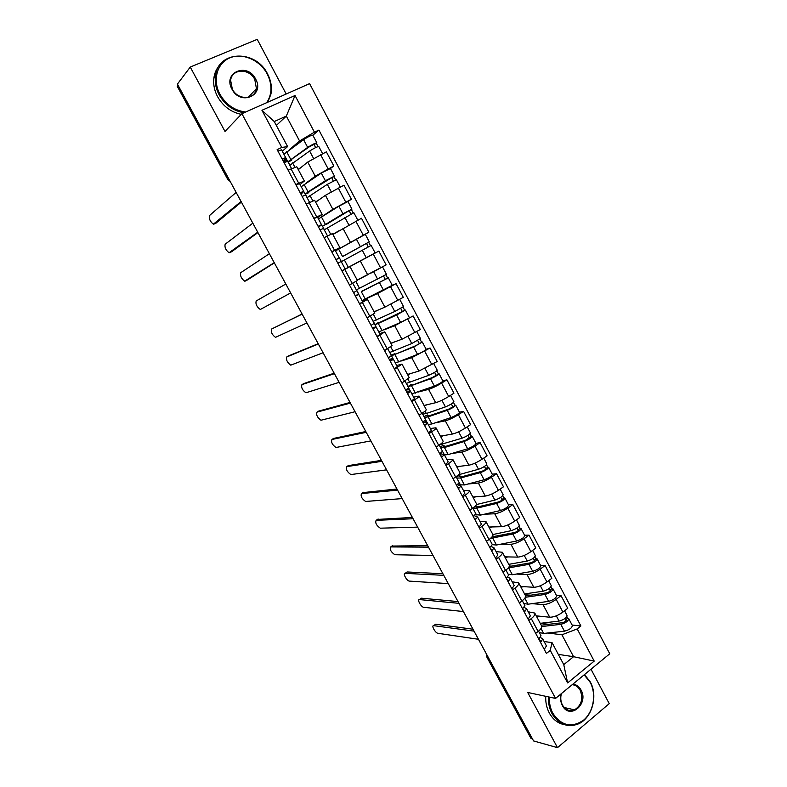 <?xml version="1.0" encoding="UTF-8"?>
<svg xmlns="http://www.w3.org/2000/svg" width="787" height="787" viewBox="0 0 787 787"><rect width="100%" height="100%" fill="white"/><g stroke="black" fill="none" stroke-linecap="round" stroke-linejoin="round"><path stroke-width="1.18" d="M286.193 94.017L257.231 39.35L190.247 67.062L177.419 84.101L533.566 740.931L557.491 747.65L609.236 703.637L590.998 669.216M555.563 698.413L609.748 653.771L309.586 83.619L241.904 113.692L555.563 698.413L527.713 692.462L557.491 747.65M190.247 67.062L224.984 131.429L241.904 113.692M177.291 86.383L227.994 179.042L230.02 181.099M177.98 85.134L177.449 85.832M532.484 738.944L530.792 738.127M536.242 615.847L549.719 617.224C553.694 617.234 558.081 615.523 562.892 612.089L567.722 608.312L561.013 595.641L556.163 599.389C551.333 602.803 546.945 604.534 543 604.583L532.081 603.649M528.225 611.794L534.747 613.053C535.416 614.362 534.245 616.211 531.255 618.621L538.111 631.459C541.092 629.029 542.233 627.15 541.545 625.793L534.865 613.27M538.111 631.459L535.691 633.348M556.37 595.306L561.013 595.641M531.255 618.621L528.825 620.5M520.571 586.463L533.802 587.279C537.708 587.151 542.095 585.39 546.945 581.996L551.844 578.288L545.086 565.509L540.167 569.198C535.298 572.572 530.91 574.353 527.024 574.54L516.262 574.067M519.42 602.901L521.87 601.042C524.89 598.671 526.08 596.851 525.45 595.611L518.702 582.96M540.521 565.371L545.086 565.509M512.219 581.829L518.603 582.774C519.204 583.964 517.994 585.744 514.964 588.105L512.494 589.955M504.782 556.852L517.757 557.107C521.614 556.832 525.991 555.022 530.891 551.677L535.839 548.027L529.031 535.15L524.053 538.77C519.135 542.105 514.757 543.935 510.93 544.27L500.325 544.26M503.021 572.228L505.5 570.398C508.559 568.066 509.799 566.325 509.228 565.194L502.421 552.435M524.555 535.209L529.031 535.15M496.095 551.638L502.332 552.248C502.873 553.34 501.614 555.042 498.535 557.353L496.046 559.173M488.875 527.024L501.594 526.7C505.382 526.287 509.75 524.427 514.708 521.122L519.715 517.531L512.858 504.556L507.822 508.117C502.844 511.402 498.476 513.291 494.718 513.763L484.261 514.236M486.494 541.308L489.002 539.508C492.101 537.226 493.4 535.563 492.878 534.54L511.107 530.694C516.016 529.051 518.731 527.231 519.272 525.214L516.439 519.873M508.471 504.811L512.858 504.556M479.854 521.21L485.933 521.496C486.415 522.479 485.097 524.103 481.988 526.365L479.46 528.156M476.302 514.6L475.564 514.629M472.849 496.971L485.304 496.066C489.032 495.495 493.4 493.587 498.397 490.321L503.473 486.809L496.558 473.735L491.462 477.227C486.435 480.464 482.077 482.401 478.378 483.031L468.058 483.995M469.839 510.143L472.377 508.382C475.515 506.139 476.863 504.565 476.41 503.65L469.475 490.645M492.259 474.187L496.558 473.735M463.484 490.557L469.406 490.508C469.829 491.373 468.462 492.918 465.304 495.141L462.746 496.882M460.346 484.723L457.975 484.94M456.696 466.691L468.885 465.186C472.554 464.478 476.912 462.51 481.959 459.293L487.094 455.84L480.129 442.668L474.974 446.091C469.898 449.288 465.54 451.276 461.91 452.053L451.708 453.538M453.046 478.742L455.624 477.011C458.801 474.817 460.198 473.312 459.805 472.515L452.81 459.392M475.919 443.317L480.129 442.668M446.986 459.657L452.741 459.274C453.115 460.021 451.689 461.487 448.492 463.661L445.904 465.373M444.271 454.62L442.53 451.364M440.425 436.175L452.348 434.07C455.948 433.204 460.297 431.187 465.402 428.02L470.596 424.636L463.573 411.355L458.349 414.71C453.223 417.867 448.875 419.904 445.304 420.829L435.191 422.855M436.126 447.085L438.733 445.383C441.96 443.238 443.406 441.822 443.081 441.143L436.018 427.892M459.46 412.221L463.573 411.355M430.361 428.522L435.959 427.794C436.264 428.423 434.788 429.81 431.551 431.935L428.925 433.617M424.036 405.433L435.673 402.708C439.205 401.695 443.553 399.619 448.708 396.5L453.961 393.185L446.888 379.806L441.605 383.092C436.431 386.191 432.083 388.286 428.581 389.368L418.497 391.975M419.077 415.172L421.714 413.509C424.98 411.414 426.475 410.086 426.21 409.515L419.087 396.146M442.865 380.878L446.888 379.806M413.598 397.15L419.038 396.068C419.274 396.579 417.759 397.878 414.474 399.953L411.817 401.596M407.509 374.445L418.871 371.11L437.208 361.489L430.076 348.002L411.729 357.662L401.547 360.928M401.882 383.013L409.22 377.642L402.019 364.145M426.151 349.29L430.076 348.002M396.717 365.522L401.99 364.086L394.572 369.329M390.864 343.23L401.941 339.256L420.317 329.537L413.126 315.951L394.74 325.7L384.154 329.802M384.558 350.599L392.083 345.523L384.823 331.898M378.773 331.917L400.573 322.414L413.126 315.951M379.698 333.649L384.794 331.858L377.18 336.806M374.356 311.652L384.873 307.156L403.288 297.338L396.048 283.645L377.612 293.492L365.473 299.06M367.086 317.918L374.819 313.137L367.49 299.385M392.182 285.425L396.048 283.645M362.541 301.529L367.47 299.365L359.659 304.008M357.18 280.054L386.132 264.894L378.832 251.083L341.942 270.876M349.477 284.973L357.416 280.506L350.008 266.616L341.981 270.954M344.676 269.361L378.832 251.083M341.961 270.915L350.008 266.616M335.459 250.827L368.837 232.175L361.479 218.265L332.891 234.516M331.73 251.761L339.866 247.6L335.213 250.355M364.391 234.752L368.837 232.175M339.866 247.59L332.409 233.601L324.175 237.635M322.69 216.081L332.852 209.312L351.395 199.209L343.978 185.181L325.415 195.324L315.656 202.2M318.43 218.924L338.902 206.204L347.943 201.541L351.946 209.116M313.836 218.284L322.188 214.438L317.712 217.576M347.913 201.521L351.395 199.209M322.168 214.408L314.662 200.331L306.222 204.04M306.32 182.948L315.233 176.17L333.826 165.968L326.349 151.832L307.737 162.073L298.293 169.638M295.794 184.532L304.353 181.01L300.063 184.532M330.451 168.507L333.826 165.968M304.323 180.951L296.768 166.775L288.111 170.169M558.308 654.381L573.566 656.702L561.918 634.784L547.762 633.014M544.102 641.533L552.031 642.615L563.767 664.631L573.566 656.702L594.205 661.1L567.624 682.919L550.251 650.387L552.031 642.615M276.345 125.448L286.33 116.063L274.26 121.542L287.609 146.579L281.785 147.454L277.132 149.628L546.424 653.436L550.251 650.387M281.785 147.454L261.943 110.288L295.036 95.502L314.436 132.177L299.562 140.971L286.33 116.063L295.036 95.502M561.918 634.784L577.186 628.931L580.895 625.98L318.922 130.081L314.436 132.177M577.186 628.931L594.205 661.1M289.242 149.855L299.562 140.971M287.609 146.579L282.277 151.222M572.1 625.016L580.895 625.98M312.842 135.236L318.922 130.081M439.323 444.999L440.543 447.291M422.875 414.208L424.36 416.982M406.466 383.466L408.02 386.387M389.929 352.497L391.562 355.557M373.264 321.293L374.966 324.49M356.472 289.842L358.252 293.187M339.561 258.185L341.401 261.618M322.572 226.371L324.352 229.706M305.454 194.31L307.186 197.547M288.199 161.994L289.872 165.132M567.624 682.919L563.767 664.631M274.26 121.542L261.943 110.288M538.544 631.115L541.003 635.719L538.78 639.123M434.817 624.839L435.624 624.239L472.997 629.216M540.216 640.628L539.921 641.267M540.03 640.274L539.065 639.664M540.521 637.509L542.755 638.995L540.531 642.408M542.814 639.123L546.444 645.92L544.25 649.354M474.03 631.135L433.716 625.655C430.991 625.212 435.349 633.102 437.946 633.309L478.457 639.29M541.23 625.193L562.341 622.714C564.732 622.064 566.001 621.15 566.138 619.989L565.656 619.753L567.693 618.149L568.716 618.631C568.421 621.061 565.784 622.96 560.797 624.327L564.446 631.184C569.434 629.846 572.06 627.937 572.336 625.478L568.775 618.749M539.302 632.532L543.66 633.466L564.446 631.184M541.771 626.541L560.797 624.327M556.301 615.847L559.075 621.081L540.236 623.334L548.873 624.307M564.997 618.523L566.079 620.569M536.626 616.565L539.607 616.191M559.075 621.081C564.063 619.713 566.699 617.815 567.004 615.395L564.564 610.781M566.876 616.605L567.693 618.149M522.302 600.707L524.899 605.567L522.588 608.833M458.959 603.334L419.501 599.586L421.429 598.199L458.004 601.573M524.112 610.486L523.798 611.096M523.935 610.161L523.001 609.61M524.26 607.387L526.66 608.863L524.358 612.148M526.719 608.981L530.389 615.837L528.107 619.153M419.501 599.586C416.746 599.163 421.143 607.19 423.711 607.298L463.415 611.548M505.943 570.063L508.668 575.179L506.277 578.317M406.348 572.503L407.095 571.972L442.904 573.723M507.881 580.108L507.546 580.688M507.723 579.812L506.818 579.34M507.822 577.048L510.448 578.504L508.058 581.652M510.497 578.602L514.196 585.528L511.835 588.715M443.779 575.336L405.148 573.349C402.482 573.034 406.771 580.973 409.329 581.101L448.265 583.61M525.598 595.936L546.522 592.886C548.903 592.188 550.182 591.293 550.359 590.181L551.943 588.41L552.936 588.824C552.572 591.126 549.906 593.005 544.948 594.451L548.618 601.366C553.576 599.93 556.242 598.051 556.586 595.72L552.995 588.932M523.778 603.472L528.047 604.209L548.618 601.366M525.382 597.284L544.948 594.451M525.008 594.775L530.713 595.198M549.129 588.568L550.28 590.732M524.565 593.949L543.207 591.185C548.165 589.719 550.831 587.85 551.215 585.558L548.647 580.708M520.925 587.132L523.916 586.669M551.038 586.708L551.943 588.41M509.209 566.532L530.576 562.823C532.947 562.085 534.235 561.2 534.452 560.157L536.075 558.445L537.039 558.79C536.596 560.954 533.901 562.803 528.972 564.348L532.671 571.313C537.61 569.798 540.295 567.939 540.718 565.745L537.098 558.888M508.235 567.968L528.972 564.348M508.146 574.195L512.317 574.726L532.671 571.313M509.376 566.01L512.012 566.099M533.143 558.396L534.353 560.678M508.776 564.338L527.221 561.052C532.15 559.498 534.845 557.649 535.308 555.504L532.602 550.408M505.116 557.471L508.117 556.921M535.091 556.576L536.075 558.445M549.365 697.085C549.119 703.027 550.29 708.448 552.877 713.356C561.465 725.939 571.726 728.182 583.688 720.085C593.614 711.763 596.595 694.193 590.211 682.349L584.151 674.862M584.485 674.587L590.28 681.906C598.454 696.288 591.745 719.052 577.54 724.237C567.004 727.69 558.504 724.158 552.041 713.661C549.375 708.595 548.175 703.007 548.441 696.889M572.897 684.129C576.369 684.552 579.075 686.51 581.022 689.992C589.138 703.893 569.719 720.292 562.351 705.486C560.511 701.866 560.118 697.971 561.17 693.79M561.406 693.603C560.295 697.666 560.639 701.473 562.439 705.024C565.509 710.002 569.542 711.615 574.54 709.844C581.504 705.339 583.383 698.826 580.186 690.288C578.268 686.884 575.612 685.024 572.208 684.7M564.574 724.719C558.101 723.489 553.025 719.593 549.326 713.022C546.67 707.975 545.47 702.407 545.745 696.308M266.783 102.644C272.213 94.017 272.361 84.465 267.226 73.968C259.995 60.107 242.583 52.454 229.853 57.854C217.015 63.039 212.264 80.264 219.976 94.351C226.066 104.74 234.634 110.633 245.672 112.02M243.97 112.777C233.277 110.908 225.013 104.937 219.16 94.863C215.982 88.823 214.723 82.684 215.402 76.457C217.369 50.338 255.834 49.148 267.56 73.978C271.003 80.628 272.125 87.318 270.954 94.027L267.865 102.153M255.598 78.985C265.101 95.365 240.517 106.255 231.978 89.177C222.406 72.493 247.354 62.016 255.598 78.985M232.342 89.177C237.881 100.549 255.086 100.008 256.424 88.587L254.791 79.487C249.312 68.016 231.712 68.567 230.64 80.422L232.342 89.177M241.275 114.351C231.053 112.226 223.154 106.334 217.586 96.683C214.418 90.672 213.169 84.563 213.838 78.356C214.497 73.122 216.474 68.676 219.76 65.006M489.455 539.184L492.318 544.555L489.839 547.565M391.975 546.05L427.705 545.686M491.521 549.493L491.167 550.054M491.373 549.228L490.517 548.824M491.226 546.493L494.108 547.9L491.639 550.92M494.157 547.998L497.886 554.983L495.436 558.032M428.492 547.142L390.696 546.926C389.526 549.356 390.913 551.953 394.848 554.727L433.007 555.474M472.83 508.058L475.84 513.685L473.272 516.567M377.514 519.42L412.388 517.452M475.033 518.653L474.659 519.174M474.905 518.407L474.079 518.082M474.423 515.731L477.64 517.059L475.082 519.951M477.679 517.148L481.447 524.201L478.909 527.123M413.096 518.741L376.147 520.335C375.025 522.824 376.393 525.441 380.269 528.185L417.641 527.133M456.076 476.696L459.224 482.588L456.568 485.323M362.964 492.613L396.973 489.012M458.418 487.556L458.034 488.058M458.3 487.35L457.513 487.094M457.404 484.753L461.044 485.982L458.398 488.737M461.084 486.061L464.881 493.183L462.254 495.967M397.583 490.144L361.508 493.557C360.426 496.115 361.784 498.751 365.591 501.467L402.167 498.594M492.062 536.842L514.511 532.543C516.862 531.756 518.171 530.881 518.426 529.907L520.089 528.244L521.024 528.53C520.492 530.556 517.777 532.386 512.868 534.019L516.597 541.033C521.506 539.42 524.221 537.59 524.732 535.534L521.073 528.618M490.439 538.406L512.868 534.019M492.377 544.683L496.469 545.027L516.597 541.033M493.065 536.882L492.632 536.085M517.029 527.988L518.308 530.389M489.18 527.595L492.2 526.936M519.017 526.218L520.089 528.244M475.22 506.08L475.318 506.641L478.486 506.759L498.328 502.017C500.66 501.191 501.978 500.325 502.273 499.42L503.985 497.817L504.88 498.033C504.27 499.922 501.526 501.722 496.646 503.444L500.404 510.527C505.293 508.815 508.028 507.015 508.618 505.097L504.929 498.122M477.119 506.995L475.761 505.51L476.568 507.035M472.849 508.097L476.804 508.166L496.646 503.444M476.361 514.718L480.513 515.101L500.404 510.527M500.798 497.345L502.136 499.873M476.391 504.565L494.875 500.099C499.755 498.368 502.5 496.567 503.119 494.698L500.158 489.101M473.125 497.492L476.174 496.725M502.824 495.633L503.985 497.817M456.116 476.755L457.188 476.479M460.523 476.942L459.687 475.378L459.313 476.656L462.402 476.597L482.008 471.265C484.339 470.39 485.668 469.534 486.002 468.698L487.753 467.163L488.619 467.311C487.93 469.052 485.156 470.823 480.306 472.643L484.084 479.775C488.943 477.975 491.708 476.194 492.387 474.423L488.658 467.38M459.687 475.378L457.257 476.391L456.667 477.788M456.834 478.103L460.69 477.965L480.306 472.643M460.395 484.812L464.419 484.949L484.084 479.775M461.064 476.892L460.11 476.165M484.438 466.465L485.845 469.111M458.536 474.758L478.516 469.278C483.366 467.448 486.14 465.668 486.838 463.946L483.739 458.093M456.952 467.153L460.051 466.278M486.504 464.802L487.753 467.163M439.195 445.078L442.491 451.236L439.736 453.843M348.316 465.619L381.439 460.365M441.576 456.047L440.828 455.87M440.1 453.607L444.321 454.67L441.576 457.286M444.35 454.729L448.187 461.91L445.472 464.566M381.961 461.33L346.762 466.602C345.729 469.229 347.077 471.875 350.825 474.561L386.584 469.849M444.881 446.544L443.632 445.285L443.199 446.445L446.199 446.209L465.57 440.267L471.393 436.264L472.23 436.342C471.452 437.936 468.649 439.687 463.828 441.605L467.645 448.787C472.475 446.898 475.269 445.137 476.027 443.514L472.259 436.401M443.632 445.285L441.212 446.337L440.553 447.616M440.7 447.892L444.458 447.528L463.828 441.605M444.429 454.886L448.216 454.571L467.645 448.787M467.95 435.339L469.426 438.123M439.628 444.783L462.028 438.211C466.848 436.283 469.652 434.532 470.439 432.958L467.203 426.839M440.651 436.588L443.829 435.575M470.055 433.735L471.393 436.264M422.176 413.214L425.619 419.638L422.776 422.107M333.57 438.448L365.798 431.512M424.714 424.498L423.996 424.39M422.934 422.403L427.459 423.101L424.636 425.57M427.489 423.15L431.365 430.4L428.551 432.909M366.23 432.319L331.917 439.471C330.933 442.156 332.281 444.832 335.96 447.488L370.884 440.897M428.059 416.087L427.459 414.965L426.957 416.008L429.869 415.585L449.003 409.033L455.712 405.138C454.847 406.584 452.023 408.315 447.232 410.322L451.069 417.563C455.87 415.575 458.693 413.844 459.529 412.358L455.742 405.187M427.459 414.965L425.039 416.057L424.321 417.218M424.439 417.444L428.098 416.864L447.232 410.322M428.207 424.488L431.886 423.957L451.069 417.563M451.335 403.977L452.879 406.889M422.658 414.11L426.308 413.509L445.412 406.899C450.203 404.872 453.037 403.151 453.902 401.724L450.528 395.349M424.223 405.787L427.538 404.607M453.489 402.432L454.916 405.128M423.219 422.442L426.613 421.547M426.151 421.842L425.305 420.258M405.03 381.095L408.61 387.804L405.679 390.116M318.725 411.089L350.038 402.452M407.715 392.703L407.046 392.674M406.2 391.08L410.47 391.287L407.548 393.618M410.489 391.326L414.405 398.645L411.503 401.016M350.382 403.092L316.974 412.142C316.03 414.897 317.368 417.592 320.988 420.228L355.065 411.729M411.64 385.315L411.158 384.42L410.588 385.345L413.421 384.735L432.309 377.553L439.067 373.687C438.113 374.986 435.26 376.688 430.499 378.793L434.365 386.092C439.136 384.007 441.989 382.295 442.914 380.967L439.087 373.736M411.158 384.42L407.961 386.584M408.06 386.771L430.499 378.793M411.847 393.864L434.365 386.092M434.591 372.369L436.205 375.409M406.269 383.407L428.669 375.35C433.43 373.225 436.283 371.523 437.247 370.254L433.726 363.604M407.676 374.75L411.207 373.363M436.785 370.884L438.3 373.746M409.791 391.218L408.748 389.26L409.22 388.975M408.748 389.26L405.777 390.057M395.094 354.298L394.74 353.638L392.339 354.799L388.444 357.878M303.792 383.554L334.17 373.186M390.588 360.653L389.958 360.702M389.329 359.521L393.343 359.216L390.332 361.4M393.362 359.246L397.307 366.634L394.317 368.857M334.416 373.648L301.933 384.636C301.037 387.46 302.365 390.175 305.927 392.782L339.138 382.354M389.998 359.462L392.624 357.908M394.74 353.638L394.1 354.435L396.845 353.638L415.477 345.827L422.285 342.001L413.637 347.028L417.533 354.376C422.275 352.192 425.157 350.51 426.17 349.33L422.304 342.03M391.483 355.773L413.637 347.028M395.369 363.014L417.533 354.376M417.71 340.515L419.392 343.693M389.742 352.478L411.788 343.545L420.455 338.528L416.795 331.612M390.991 343.466L394.946 341.765M419.943 339.089L421.557 342.129M392.713 359.236L393.038 358.675M392.565 358.961L391.395 359.344M370.313 316.079L374.199 323.349L371.08 325.375M288.75 355.822L318.184 343.703M373.323 328.346L372.733 328.474M372.32 327.707L376.088 326.89L372.979 328.936M376.097 326.91L380.082 334.377L376.993 336.452M318.342 343.988L286.783 356.944C285.937 359.826 287.265 362.571 290.757 365.158L323.093 352.763M378.419 323.054L405.384 310.058L409.299 317.446M378.193 322.621L374.887 324.697L378.252 323.447L396.638 314.997L405.384 310.058M400.701 308.406L402.452 311.721M373.097 321.303L394.779 311.495L403.534 306.556L399.727 299.365M374.189 311.957L379.177 309.586M402.983 307.038L404.685 310.255M349.507 285.022L352.743 283.182L356.777 290.747L353.57 292.616M302.139 314.121L271.525 329.055L302.08 314.013M355.94 295.814L355.439 296.119M355.921 295.784L355.37 295.991M355.183 295.646L358.685 294.308L355.478 296.197M358.695 294.318L362.709 301.854L359.531 303.782M271.525 329.055C270.738 332.016 272.056 334.78 275.489 337.348L306.93 322.955M361.627 291.564L388.335 277.86L392.28 285.317L362.04 300.585M361.518 291.367L388.335 277.86M383.554 276.04L385.384 279.493M379.295 268.633L376.137 270.344M363.092 277.093L357.219 280.133M356.324 289.891L386.476 274.338L382.521 266.872L373.658 271.702L377.632 279.188M357.249 280.192L367.883 274.683M370.756 273.197L373.658 271.702M385.876 274.732L387.686 278.136M335.951 259.671L336.511 259.336L335.931 259.631M336.019 259.799L339.227 257.87L335.911 259.592M339.227 257.87L335.154 250.246L331.819 251.938M290.659 292.941L260.713 309.281L290.649 292.921M341.922 270.846L345.208 269.065L341.145 261.471L337.839 263.212M285.829 284.028L256.168 300.978C255.431 304.008 256.739 306.792 260.113 309.34L260.713 309.281M341.273 261.697L371.169 245.416L375.143 252.922L345.178 269.016M342.837 256.355L366.594 243.311L368.168 246.99M342.876 256.424L369.28 241.865L368.67 242.219L370.529 245.741M335.498 250.896L365.296 234.329L369.28 241.855M366.289 243.458L368.67 242.219M318.292 226.636L318.804 226.203L318.194 226.44M318.597 227.197L321.529 224.738L318.115 226.302M325.769 224.344L322.375 226.351L317.427 217.055L313.993 218.579M274.358 262.868L247.354 279.985M327.5 235.903L323.467 228.358L320.063 229.942M269.39 253.709L240.704 272.705C240.015 275.804 241.324 278.618 244.639 281.146L274.25 262.671M334.534 233.493L332.871 234.467M324.244 229.814L353.855 212.706L357.8 220.173M332.803 234.349L339.059 230.709M325.936 224.659L349.261 210.582L350.766 214.143M322.375 226.351L342.935 213.808L351.956 209.126L351.376 209.568L353.166 212.952M348.936 210.69L351.376 209.568M300.496 193.336L300.949 192.805L300.309 192.992M301.037 194.34L303.693 191.33L300.181 192.746M303.684 191.3L299.562 183.587L296.02 184.965M257.929 232.578L231.742 251.643M309.586 202.357L305.641 194.989L302.139 196.416M252.824 223.174L225.131 244.236C224.492 247.403 225.8 250.246 229.066 252.755L257.723 232.204M303.231 191.9L303.821 191.605M307.097 197.694L327.303 184.345L336.403 179.741L340.259 187.031M315.538 201.984L319.65 199.386M308.553 192.087L308.858 192.648L307.855 192.805L310.117 191.005L331.789 177.596L333.216 181.03M308.858 192.648L305.208 194.222L308.091 191.93L325.375 180.735L334.495 176.131L333.954 176.652L335.675 179.898M301.234 186.726L321.312 173.061L330.442 168.487L334.475 176.111M331.435 177.665L333.954 176.652M282.553 159.771L282.956 159.141L282.287 159.269M283.33 161.227L285.711 157.656L282.09 158.905M285.691 157.616L281.539 149.845L277.9 151.065M241.383 202.072L216.022 223.105M291.524 168.536L287.678 161.335L284.068 162.604M236.149 192.402L209.46 215.579C208.87 218.816 210.178 221.678 213.375 224.177L241.078 201.502M283.586 161.699L286.98 160.086M289.803 165.319L309.616 151.025C314.161 148.182 317.22 146.677 318.814 146.51L322.581 153.632M298.145 169.353L301.549 167.041M291.21 159.574L291.652 160.391L290.57 160.41L292.734 158.403L309.753 146.51L314.17 144.346L315.538 147.651M291.652 160.391L288.003 161.945M287.914 161.778L307.678 147.385C312.223 144.523 315.282 143.018 316.886 142.87L316.384 143.47L318.037 146.579M283.9 154.262L303.575 139.643C308.101 136.761 311.18 135.266 312.803 135.157L316.866 142.84M283.477 161.492L286.478 159.141M285.976 159.377L285.366 158.236M313.797 144.375L316.384 143.47M307.737 162.073L315.233 176.17M325.415 195.324L332.852 209.312M342.955 228.309L350.333 242.18M360.348 261.028L367.667 274.791M377.612 293.492L384.873 307.156M394.74 325.7L401.941 339.256M411.729 357.662L418.871 371.11M428.581 389.368L435.673 402.708M445.304 420.829L452.348 434.07M461.91 452.053L468.885 465.186M478.378 483.031L485.304 496.066M494.718 513.763L501.594 526.7M510.93 544.27L517.757 557.107M527.024 574.54L533.802 587.279M543 604.583L549.719 617.224M309.075 202.613L316.669 216.848M326.998 236.169L334.534 250.286M344.775 269.459L352.251 283.458M362.404 302.474L369.821 316.364M379.895 335.223L387.263 349.005M397.248 367.716L404.557 381.39M414.474 399.953L421.714 413.509M431.551 431.935L438.733 445.383M448.492 463.661L455.624 477.011M465.304 495.141L472.377 508.382M481.988 526.365L489.002 539.508M498.535 557.353L505.5 570.398M514.964 588.105L521.87 601.042M291.003 168.782L298.667 183.125M338.292 188.024L345.739 202.082M355.852 221.186L363.24 235.136M373.274 254.083L380.603 267.914M390.559 286.714L397.828 300.447M407.705 319.089L414.926 332.714M424.724 351.218L431.876 364.735M441.605 383.092L448.708 396.5M458.349 414.71L465.402 428.02M474.974 446.091L481.959 459.293M491.462 477.227L498.397 490.321M507.822 508.117L514.708 521.122M524.053 538.77L530.891 551.677M540.167 569.198L546.945 581.996M556.163 599.389L562.892 612.089M320.584 154.596L328.09 168.772M487.005 655.059L487.556 657.647L531.491 738.659M488.501 657.814L486.966 657.332L530.851 738.236M228.594 178.492L227.748 179.397L230.237 181.512M435.624 624.239L433.716 625.655L435.673 624.248M541.023 628.528L543.66 633.466M405.148 573.349L407.095 571.972M524.831 598.189L528.047 604.209M540.335 585.754L543.207 591.185M508.677 567.899L512.317 574.726M524.24 555.425L527.221 561.052M390.696 546.926L392.664 545.578M376.147 520.335L378.144 518.997M361.508 493.557L363.515 492.249M492.8 538.141L496.469 545.027M508.018 524.87L511.107 530.694M476.804 508.166L480.513 515.101M491.678 494.079L494.875 500.099M460.69 477.965L464.419 484.949M475.21 463.051L478.516 469.278M346.762 466.602L348.798 465.314M444.458 447.528L448.216 454.571M442.009 442.943L442.678 444.202M458.614 431.778L462.028 438.211M331.917 439.471L333.973 438.202M428.098 416.864L431.886 423.957M425.049 411.148L426.308 413.509M441.881 400.258L445.412 406.899M316.974 412.142L319.05 410.903M411.611 385.964L415.428 393.116M407.951 379.118L409.801 382.58M425.029 368.493L428.669 375.35M301.933 384.636L304.028 383.417M394.995 354.829L398.842 362.03M390.726 346.821L393.175 351.415M408.03 336.472L411.788 343.545M286.783 356.944L288.898 355.744M378.252 323.447L382.128 330.707M396.638 314.997L400.573 322.414M373.363 314.269L376.422 320.014M390.903 304.205L394.779 311.495M361.39 291.829L365.286 299.149M379.511 282.72L383.476 290.196M355.852 281.451L359.541 288.367M344.381 259.956L348.316 267.334M362.246 250.197L366.24 257.723M338.577 249.076L342.522 256.473M356.344 239.081L360.357 246.636M245.278 281.067L247.462 279.926M327.254 227.846L330.697 234.3M344.844 217.399L348.838 224.934M321.401 216.878L325.375 224.325M338.902 206.204L342.935 213.808M229.735 252.657L231.939 251.545M309.98 195.471L312.842 200.842M327.303 184.345L331.238 191.772M304.087 184.424L308.091 191.93M321.312 173.061L325.375 180.735M214.094 224.049L216.317 222.957M292.577 162.85L294.85 167.11M309.616 151.025L313.501 158.344M286.635 151.714L290.669 159.279M303.575 139.643L307.678 147.385M486.012 521.663L492.878 534.54M227.748 179.397L177.272 86.334M486.602 654.312L486.966 657.332M574.54 709.844L564.23 707.543M256.424 88.587L248.239 97.352M213.838 78.356L215.402 76.457M475.899 513.852L476.46 514.905M459.283 482.726L460.484 484.979M425.649 419.746L427.42 423.062M408.63 387.883L410.43 391.257M391.473 355.704L387.745 348.72M391.513 355.832L393.313 359.197M374.887 324.697L376.058 326.88M358.134 293.325L358.665 294.308M303.684 191.369L305.208 194.222M285.711 157.695L287.619 161.276"/></g></svg>
